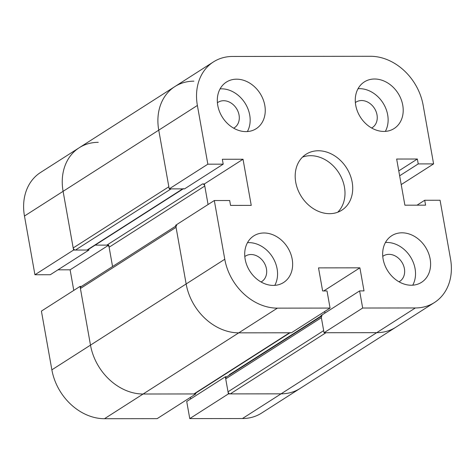 <?xml version="1.0" encoding="UTF-8"?>
<svg xmlns="http://www.w3.org/2000/svg" width="475" height="475" viewBox="0 0 475 475"><rect width="100%" height="100%" fill="white"/><g stroke="black" fill="none" stroke-linecap="round" stroke-linejoin="round"><path stroke-width="0.71" d="M352.171 182.174A33.191 26.748 -122.6 0 1 341.84 210.176A33.191 26.748 -122.6 0 1 301.417 196.626A33.191 26.748 -122.6 0 1 306.072 154.25A33.191 26.748 -122.6 0 1 352.171 182.174M337.707 212.236A33.191 26.748 57.4 0 0 344.446 187.114A33.191 26.748 57.4 0 0 302.474 157.13M355.365 102.576A15.123 12.19 -122.6 0 1 356.007 102.131A15.123 12.19 -122.6 0 1 374.419 108.3A15.123 12.19 -122.6 0 1 372.299 127.609A15.123 12.19 -122.6 0 1 371.628 128.001M382.761 256.375A15.123 12.19 -122.6 0 1 383.402 255.93A15.123 12.19 -122.6 0 1 401.814 262.105A15.123 12.19 -122.6 0 1 399.695 281.408A15.123 12.19 -122.6 0 1 399.024 281.806M244.803 256.553A15.123 12.19 -122.6 0 1 245.444 256.108A15.123 12.19 -122.6 0 1 263.857 262.283A15.123 12.19 -122.6 0 1 261.737 281.586A15.123 12.19 -122.6 0 1 261.06 281.984M217.408 102.754A15.123 12.19 -122.6 0 1 218.049 102.309A15.123 12.19 -122.6 0 1 236.461 108.478A15.123 12.19 -122.6 0 1 234.341 127.787A15.123 12.19 -122.6 0 1 233.664 128.179M430.148 258.994A27.663 22.295 -122.6 0 1 421.533 282.328A27.663 22.295 -122.6 0 1 387.849 271.035A27.663 22.295 -122.6 0 1 391.733 235.719A27.663 22.295 -122.6 0 1 430.148 258.994M412.739 285.19A27.663 22.295 57.4 0 0 415.067 268.642A27.663 22.295 57.4 0 0 385.445 242.505M264.795 105.367A27.663 22.295 -122.6 0 1 256.179 128.701A27.663 22.295 -122.6 0 1 222.496 117.408A27.663 22.295 -122.6 0 1 226.373 82.098A27.663 22.295 -122.6 0 1 264.795 105.367M247.38 131.563A27.663 22.295 57.4 0 0 249.708 115.015A27.663 22.295 57.4 0 0 220.085 88.878M292.19 259.172A27.663 22.295 -122.6 0 1 283.575 282.506A27.663 22.295 -122.6 0 1 249.892 271.213A27.663 22.295 -122.6 0 1 253.769 235.897A27.663 22.295 -122.6 0 1 292.19 259.172M274.782 285.368A27.663 22.295 57.4 0 0 277.103 268.82A27.663 22.295 57.4 0 0 247.481 242.683M402.753 105.195A27.663 22.295 -122.6 0 1 394.137 128.523A27.663 22.295 -122.6 0 1 360.454 117.23A27.663 22.295 -122.6 0 1 364.331 81.92A27.663 22.295 -122.6 0 1 402.753 105.195M385.344 131.385A27.663 22.295 57.4 0 0 387.671 114.837A27.663 22.295 57.4 0 0 358.049 88.706M224.776 259.261L214.314 200.533L229.68 200.515L230.553 205.408L251.245 205.384L243.028 159.244L222.33 159.268L223.203 164.16L207.842 164.184L197.38 105.456A51.632 41.616 -122.6 0 1 213.459 61.898A51.632 41.616 -122.6 0 1 232.56 56.466L370.518 56.288A51.632 41.616 -122.6 0 1 423.13 105.165L433.592 163.893L418.232 163.911L417.359 159.018L396.661 159.042L404.884 205.182L425.576 205.158L424.703 200.266L440.07 200.242L450.532 258.97A51.632 41.616 -122.6 0 1 434.453 302.522A51.632 41.616 -122.6 0 1 415.352 307.96L362.674 308.032L359.622 290.902L364.01 290.896L359.902 267.829L318.517 267.876L322.626 290.949L327.014 290.943L330.066 308.073L277.388 308.138A51.632 41.616 -122.6 0 1 224.776 259.261L186.147 283.961L175.685 225.239L214.314 200.533M204.398 183.944L202.516 183.944A2.215 1.781 -122.6 0 1 204.773 186.04L208.068 204.529L204.398 183.944L243.028 159.244M207.842 164.184L169.213 188.884L184.573 188.866L223.203 164.16M169.213 188.884L158.751 130.162A51.632 41.616 -122.6 0 1 174.83 86.604A51.632 41.616 57.4 0 0 158.751 130.162L168.839 186.788L73.186 247.956L63.098 191.33A51.632 41.616 -122.6 0 1 79.177 147.773A51.632 41.616 57.4 0 0 63.098 191.33L73.56 250.052L34.93 274.758L50.297 274.734L88.926 250.034L88.778 249.215M401.215 184.597L433.592 163.893M399.647 175.792L418.232 163.911M398.774 170.899L417.359 159.018M417.032 205.17L424.703 200.266M321.142 316.421L226.403 377.002A2.215 1.781 57.4 0 0 225.714 378.872L228.018 391.804A2.215 1.781 57.4 0 0 230.274 393.9L281.069 393.834A51.632 41.616 57.4 0 0 300.17 388.396L395.823 327.228A51.632 41.616 -122.6 0 1 376.723 332.666L324.045 332.732L362.674 308.032M324.045 332.732L320.993 315.602L359.622 290.902M323.748 290.949L359.902 267.829M324.936 313.084L324.657 311.529L324.936 313.084M290.011 332.779L194.72 393.716A2.215 1.781 -122.6 0 1 193.901 393.947L143.112 394.012L238.759 332.844A51.632 41.616 -122.6 0 1 186.147 283.961A51.632 41.616 57.4 0 0 238.759 332.844L291.436 332.773L330.066 308.073M193.931 81.166A51.632 41.616 57.4 0 0 174.83 86.604L213.459 61.898M183.148 188.866L87.863 249.803A2.215 1.781 -122.6 0 1 87.044 250.034L75.442 250.052A2.215 1.781 -122.6 0 1 73.186 247.956M75.442 250.052L171.095 188.884L182.697 188.866A2.215 1.781 57.4 0 0 183.51 188.634M106.863 245.118L95.166 245.13L108.745 245.112L112.557 266.517L109.119 247.208A2.215 1.781 57.4 0 0 106.863 245.118L202.516 183.944M176.748 225.471A2.215 1.781 57.4 0 0 176.059 227.335L186.147 283.961L90.493 345.129L80.412 288.503A2.215 1.781 -122.6 0 1 81.1 286.639L175.833 226.053M104.482 418.713L143.112 394.012A51.632 41.616 -122.6 0 1 90.493 345.129A51.632 41.616 57.4 0 0 143.112 394.012L195.783 393.941L157.154 418.647L104.482 418.713A51.632 41.616 57.4 0 1 51.87 369.835L41.408 311.107L80.038 286.407L90.493 345.129L51.87 369.835M277.388 308.138L238.759 332.844L289.554 332.779A2.215 1.781 57.4 0 0 290.373 332.542M229.431 375.072L229.36 374.668A2.215 1.781 -122.6 0 1 229.395 375.09M434.453 302.522L395.823 327.228A51.632 41.616 -122.6 0 1 376.723 332.666L325.927 332.732L230.274 393.9M228.018 391.804L323.671 330.636L321.367 317.704A2.215 1.781 -122.6 0 1 322.056 315.833M98.278 142.334A51.632 41.616 57.4 0 0 79.177 147.773L40.547 172.478A51.632 41.616 57.4 0 0 24.468 216.03L34.93 274.758M73.56 250.052L88.926 250.034M57.968 269.83L70.116 269.818L73.785 290.403M108.08 245.539L70.116 269.818M81.462 286.407L80.038 286.407M195.783 393.941L195.641 393.128M190.38 397.403L190.653 398.958M226.771 376.77L225.34 376.776L186.717 401.476L189.763 418.606L242.44 418.534A51.632 41.616 57.4 0 0 261.541 413.102L300.17 388.396A51.632 41.616 57.4 0 1 281.069 393.834L415.352 307.96M225.34 376.776L228.392 393.9L189.763 418.606M228.392 393.9L281.069 393.834L242.44 418.534M24.468 216.03L197.38 105.456M87.044 250.034L182.697 188.866M109.119 247.208L204.773 186.04M80.412 288.503L176.059 227.335M193.901 393.947L289.554 332.779M225.714 378.872L321.367 317.704M229.36 374.668L321.07 316.023M174.83 86.604L79.177 147.773"/></g></svg>
